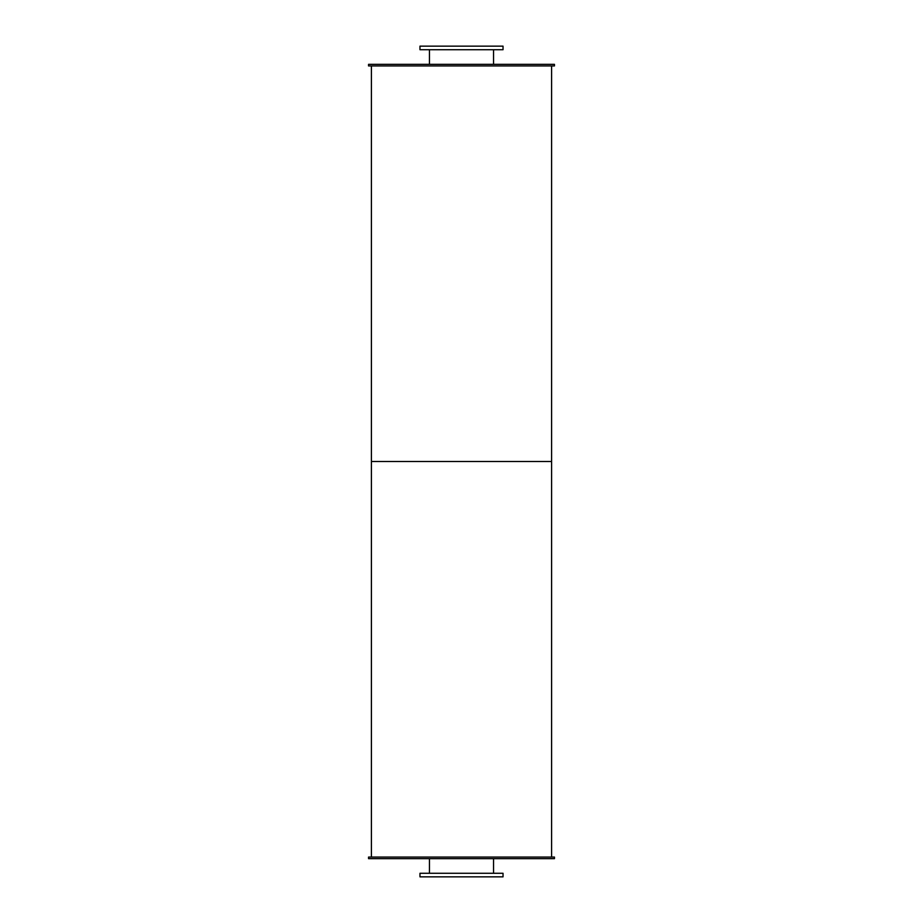 <?xml version="1.0" encoding="UTF-8"?>
<svg xmlns="http://www.w3.org/2000/svg" width="923" height="923" viewBox="0 0 923 923"><rect width="100%" height="100%" fill="white"/><g stroke="black" fill="none" stroke-linecap="round" stroke-linejoin="round"><path stroke-width="1.38" d="M493.54 49.715L493.54 64.345M419.965 49.715L503.035 49.715L503.035 46.15L419.965 46.15L419.965 49.715M493.54 858.655L493.54 873.285M419.965 876.85L503.035 876.85L503.035 873.285L419.965 873.285L419.965 876.85M368.542 64.345L554.458 64.345L554.458 65.925L368.542 65.925L368.542 64.345M368.542 858.655L554.458 858.655L554.458 857.075L368.542 857.075L368.542 858.655M371.404 65.925L371.404 461.5L551.596 461.5L551.596 857.075M551.596 65.925L551.596 461.5L371.404 461.5L371.404 857.075M429.46 49.715L429.46 64.345M429.46 858.655L429.46 873.285"/></g></svg>
